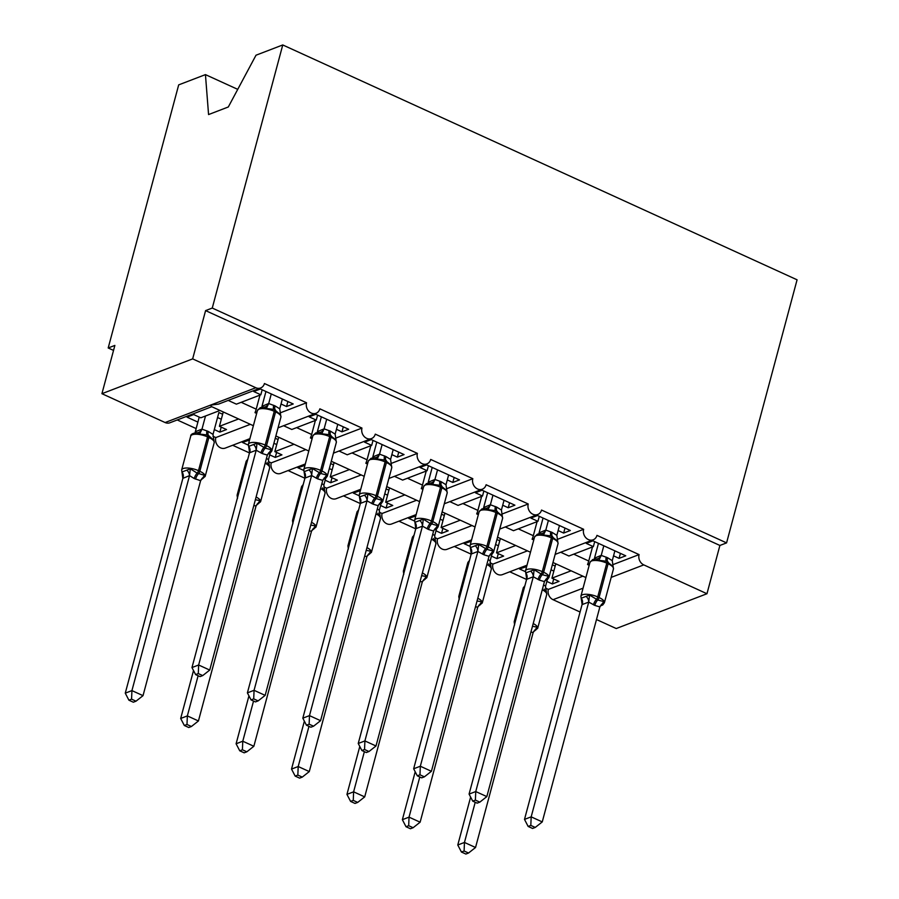 <?xml version="1.0" encoding="UTF-8"?>
<svg xmlns="http://www.w3.org/2000/svg" width="899" height="899" viewBox="0 0 899 899"><rect width="100%" height="100%" fill="white"/><g stroke="black" fill="none" stroke-linecap="round" stroke-linejoin="round"><path stroke-width="1.35" d="M237.741 89.361L205.444 74.617L178.687 84.877L108.195 347.969L113.521 350.408M250.349 424.328L215.816 437.566L212.951 436.262M238.595 418.956L219.412 426.317L226.514 429.553L219.839 432.116L214.31 429.587M197.892 422.092L187.026 417.136L193.701 414.574L200.792 417.81L219.974 410.461M196.151 428.587L177.249 419.957M223.267 411.956L219.412 426.317M612.736 564.707L639.077 554.604L596.958 535.366A8.001 6.754 -111 0 1 593.171 539.805A8.001 6.754 -111 0 1 585.766 537.647A8.001 6.754 -111 0 1 583.653 529.297L541.535 510.059A8.001 6.754 -111 0 1 537.748 514.498A8.001 6.754 -111 0 1 530.343 512.34A8.001 6.754 -111 0 1 528.23 503.991L486.112 484.752A8.001 6.754 -111 0 1 482.325 489.191A8.001 6.754 -111 0 1 474.93 487.033A8.001 6.754 -111 0 1 472.818 478.684L430.688 459.445A8.001 6.754 -111 0 1 426.913 463.884A8.001 6.754 -111 0 1 419.507 461.726A8.001 6.754 -111 0 1 417.394 453.377L375.276 434.138A8.001 6.754 -111 0 1 371.489 438.577A8.001 6.754 -111 0 1 364.084 436.42A8.001 6.754 -111 0 1 361.971 428.07L319.853 408.831A8.001 6.754 -111 0 1 316.066 413.27A8.001 6.754 -111 0 1 308.66 411.113A8.001 6.754 -111 0 1 306.548 402.763L280.207 412.866M306.548 402.763L264.43 383.525A8.001 6.754 -111 0 1 260.643 387.963L218.513 404.123L210.478 405.134L211.501 406.584L253.372 425.71M260.643 387.963A8.001 6.754 -111 0 1 255.833 387.739L165.113 422.541A8.001 6.754 -111 0 0 169.911 422.766L211.771 406.708M305.772 449.635L271.24 462.873L268.374 461.569M294.018 444.263L274.836 451.624L281.926 454.86L275.263 457.422L269.734 454.894M248.259 445.095L242.449 442.443L249.529 440.061M249.484 452.939L232.672 445.263M278.679 437.262L274.836 451.624M361.971 428.07L335.63 438.173M361.184 474.942L326.663 488.179L323.797 486.876M349.441 469.57L330.259 476.931L337.35 480.167L330.686 482.729L325.146 480.201M303.682 470.402L297.872 467.75L304.941 465.367M304.907 478.246L288.096 470.57M334.102 462.569L330.259 476.931M417.394 453.377L391.054 463.479M416.608 500.249L382.086 513.486L379.221 512.183M404.865 494.877L385.682 502.238L392.773 505.474L386.098 508.036L380.569 505.508M359.106 495.709L353.296 493.057L360.364 490.674M360.319 503.552L343.508 495.877M389.525 487.876L385.682 502.238M472.818 478.684L446.477 488.786M472.031 525.555L437.51 538.793L434.644 537.49M460.277 520.184L441.106 527.544L448.196 530.781L441.521 533.343L435.993 530.815M414.529 521.015L408.708 518.363L415.788 515.992M415.743 528.859L398.931 521.184M444.949 513.183L441.106 527.544M528.23 503.991L501.9 514.093M527.455 550.862L492.922 564.1L490.056 562.796M515.7 545.491L496.518 552.851L503.62 556.088L496.945 558.65L491.416 556.121M469.941 546.322L464.131 543.67L471.211 541.299M471.166 554.166L454.355 546.491M500.372 538.49L496.518 552.851M583.653 529.297L557.324 539.4M228.177 400.415L236.381 404.157L260.834 394.785L253.743 391.537L260.407 388.986L293.22 403.966L286.545 406.528L287.894 401.527M281.016 403.999L286.545 406.528M257.08 411.866L255.001 412.663L256.665 413.428M259.98 395.111L256.215 409.169A11.732 4.765 114.5 0 1 255.001 412.663M283.601 425.721L291.804 429.475L316.257 420.091L309.166 416.844L315.83 414.293L348.643 429.273L341.968 431.835L343.306 426.834M336.44 429.306L341.968 431.835M312.504 437.172L310.425 437.97L312.088 438.734M315.403 420.417L311.638 434.475A11.732 4.765 114.5 0 1 310.425 437.97M339.024 451.028L347.228 454.782L371.68 445.398L364.578 442.151L371.253 439.6L404.067 454.579L397.392 457.142L398.729 452.141M391.863 454.613L397.392 457.142M367.927 462.479L365.848 463.277L367.5 464.041M370.826 445.724L367.05 459.782A11.732 4.765 114.5 0 1 365.848 463.277M394.447 476.335L402.64 480.088L427.104 470.705L420.002 467.458L426.677 464.907L459.49 479.886L452.815 482.448L454.152 477.448M447.286 479.92L452.815 482.448M423.339 487.786L421.26 488.584L422.923 489.348M426.238 471.031L422.474 485.089A11.732 4.765 114.5 0 1 421.26 488.584M449.86 501.642L458.063 505.395L482.516 496.012L475.425 492.764L482.1 490.213L514.902 505.193L508.238 507.755L509.576 502.755M502.71 505.227L508.238 507.755M478.762 513.093L476.684 513.891L478.347 514.655M481.662 496.338L477.897 510.396A11.732 4.765 114.5 0 1 476.684 513.891M505.283 526.949L513.486 530.702L537.939 521.319L530.848 518.071L537.523 515.52L570.326 530.5L563.651 533.062L564.999 528.061M558.122 530.534L563.651 533.062M534.186 538.4L532.107 539.198L533.77 539.962M537.085 521.645L533.321 535.703A11.732 4.765 114.5 0 1 532.107 539.198M582.878 576.169L548.345 589.407L545.479 588.103M571.123 570.798L551.941 578.158L559.032 581.395L552.368 583.957L546.839 581.428M525.364 571.629L519.555 568.977L526.634 566.606M526.589 579.473L509.778 571.798M555.796 563.797L551.941 578.158M639.077 554.604A8.001 6.754 69 0 0 643.785 564.887L706.962 593.733L719.897 545.457L726.572 542.895L797.076 279.803L282.758 44.95L212.265 308.054L726.572 542.895M560.706 552.256L568.91 556.009L593.362 546.626L586.272 543.378L592.935 540.827L625.749 555.807L619.074 558.369L620.411 553.368M613.545 555.84L619.074 558.369M589.609 563.707L587.53 564.505L589.193 565.269M592.508 546.952L588.744 561.01A11.732 4.765 114.5 0 1 587.53 564.505M108.195 347.969L114.87 345.418L101.924 393.695L192.656 358.881L205.59 310.604L719.897 545.457M192.656 358.881L255.833 387.739M249.9 438.656L225.334 448.073A8.001 6.754 -111 0 1 217.929 445.915A8.001 6.754 -111 0 1 215.816 437.566M101.924 393.695L165.113 422.541M548.345 589.407A8.001 6.754 69 0 0 553.054 599.689L580.069 612.017M596.486 619.523L616.242 628.536L706.962 593.733M527.005 565.19L502.44 574.607A8.001 6.754 -111 0 1 495.046 572.461A8.001 6.754 -111 0 1 492.922 564.1M471.593 539.883L447.017 549.3A8.001 6.754 -111 0 1 439.622 547.154A8.001 6.754 -111 0 1 437.51 538.793M416.17 514.576L391.604 523.993A8.001 6.754 -111 0 1 384.199 521.836A8.001 6.754 -111 0 1 382.086 513.486M360.746 489.27L336.181 498.687A8.001 6.754 -111 0 1 328.776 496.529A8.001 6.754 -111 0 1 326.663 488.179M305.323 463.963L280.758 473.38A8.001 6.754 -111 0 1 273.352 471.222A8.001 6.754 -111 0 1 271.24 462.873M260.834 394.785L262.171 389.784M316.257 420.091L317.594 415.091M371.68 445.398L373.018 440.398M427.104 470.705L428.441 465.704M482.516 496.012L483.853 491.011M537.939 521.319L539.276 516.318M205.444 74.617L208.568 114.566L228.312 106.981L256.013 55.21L282.758 44.95M593.362 546.626L594.7 541.625M205.59 310.604L212.265 308.054M552.368 583.957L553.705 578.967M496.945 558.65L498.282 553.66M441.521 533.343L442.859 528.354M386.098 508.036L387.435 503.047M330.686 482.729L332.023 477.74M275.263 457.422L276.6 452.433M219.839 432.116L221.176 427.126M612.86 566.359L606.611 561.257L598.858 560.313L595.88 558.942M528.151 826.439L532.579 828.462L535.242 827.44L530.815 825.417L528.151 826.439L524.499 819.405L582.102 604.42L581.204 598.24L589.542 595.048L597.723 600.004L603.847 601.577L602.712 604.207A5.866 4.102 50.3 0 0 601.184 604.679M524.499 819.405L531.174 816.854L588.721 602.083L582.046 604.634M530.815 825.417L531.174 816.854L542.254 821.911L599.869 606.926L594.79 605.409L588.721 602.083M614.882 550.84L612.264 560.661L613.455 568.921A11.473 4.012 -165 0 0 608.106 563.752L606.78 563.145A11.473 4.012 -165 0 0 591.508 560.987A11.473 4.012 -165 0 0 589.969 562.369L580.911 596.172A11.473 4.012 15 0 1 582.451 594.778A11.473 4.012 15 0 1 597.723 596.936A2.663 1.079 114.5 0 1 596.397 599.397A5.866 2.382 -65.5 0 0 593.464 604.802M594.497 558.155L601.184 555.38L607.567 557.728L612.264 560.661M598.464 543.344L594.554 557.942M603.802 545.783L601.229 555.391M598.858 560.313L601.173 555.604M589.542 595.048L588.778 601.858M603.847 601.577L599.869 606.926M542.254 821.911L535.242 827.44M470.627 797.087L457.782 845.004L464.457 842.442L475.537 847.499L533.152 632.514L530.916 632.076M464.098 851.005L461.434 852.027L465.862 854.05L468.525 853.027L464.098 851.005L464.457 842.442L475.223 802.268M543.592 584.788L545.547 586.26L547.311 579.675M552.346 564.797L555.177 566.089M553.84 571.09L551.008 569.797M532.478 626.277L537.13 627.165L536.006 629.794L534.073 631.289M546.143 591.958L544.153 589.16M545.547 586.26L546.738 594.509A11.473 4.012 -165 0 0 542.254 589.755M533.152 632.514L537.13 627.165M468.525 853.027L475.537 847.499M457.782 845.004L461.434 852.027M557.436 541.052L551.188 535.95L543.434 535.006L540.355 533.635M472.728 801.133L477.155 803.155L479.819 802.133L475.391 800.11L472.728 801.133L469.076 794.098L526.679 579.113L525.78 572.933L534.118 569.741L542.299 574.697L548.424 576.27L547.3 578.9A5.866 4.102 50.3 0 0 545.76 579.372M469.076 794.098L475.751 791.547L533.298 576.776L526.623 579.327A5.866 5.338 102.6 0 0 526.084 573.416M475.391 800.11L475.751 791.547L486.831 796.604L544.446 581.619L539.366 580.102L533.298 576.776M559.47 525.533L556.841 535.355L558.032 543.614A11.473 4.012 -165 0 0 552.683 538.445L551.357 537.838A11.473 4.012 -165 0 0 536.085 535.68A11.473 4.012 -165 0 0 534.545 537.063L525.488 570.865A11.473 4.012 15 0 1 527.039 569.472A11.473 4.012 15 0 1 542.299 571.629A2.663 1.079 114.5 0 1 540.973 574.09A5.866 2.382 -65.5 0 0 538.04 579.495M539.074 532.849L545.76 530.073L552.143 532.422L556.841 535.355M543.052 518.038L539.142 532.635M548.379 520.476L545.805 530.084M543.434 535.006L545.749 530.298M534.118 569.741L533.354 576.551M548.424 576.27L544.446 581.619M486.831 796.604L479.819 802.133M485.808 508.351L481.931 508.901L479.122 511.756A11.473 4.012 -165 0 1 480.662 510.374A11.473 4.012 -165 0 1 495.933 512.531A2.663 1.079 114.5 0 0 495.765 510.643L488.011 509.699L485.808 508.351A5.866 5.338 102.6 0 0 490.337 504.766L496.731 507.115L501.417 510.048L504.047 500.226M417.305 775.826L421.732 777.849L424.395 776.826L419.968 774.803L417.305 775.826L413.652 768.791L471.256 553.806L470.368 547.626L478.706 544.434L486.876 549.39L493 550.963L491.877 553.593A5.866 4.102 50.3 0 0 490.337 554.065M413.652 768.791L420.327 766.229L477.875 551.469L471.2 554.02M419.968 774.803L420.327 766.229L431.408 771.297L489.022 556.312L483.954 554.795L477.875 551.469M483.651 507.542L490.337 504.766M487.629 492.731L483.718 507.328M492.955 495.169L490.382 504.766M502.013 515.745L495.765 510.643A5.866 2.382 -65.5 0 1 495.394 506.508M488.011 509.699L490.326 504.991M501.417 510.048L502.608 518.307A11.473 4.012 -165 0 0 497.271 513.138L495.933 512.531L486.887 546.322A2.663 1.079 114.5 0 1 485.55 548.783A5.866 2.382 -65.5 0 0 482.617 554.189M478.706 544.434L477.931 551.244M493 550.963L489.022 556.312M431.408 771.297L424.395 776.826M430.385 483.044L426.508 483.595L423.699 486.449A11.473 4.012 -165 0 1 425.249 485.067A11.473 4.012 -165 0 1 440.51 487.224A2.663 1.079 114.5 0 0 440.341 485.336L432.588 484.392L430.385 483.044A5.866 5.338 102.6 0 0 434.925 479.459L441.308 481.808L445.994 484.741L448.623 474.919M361.881 750.519L366.309 752.542L368.983 751.519L364.544 749.496L361.881 750.519L358.24 743.484L415.788 528.713L414.945 522.319L423.283 519.128L430.127 523.476L437.577 525.657L436.453 528.286A5.866 4.102 50.3 0 0 434.914 528.758M358.24 743.484L364.904 740.922L422.451 526.162L415.788 528.713M364.544 749.496L364.904 740.922L375.996 745.99L433.599 531.006L428.531 529.489L422.451 526.162M428.227 482.235L434.925 479.459L437.543 469.862M432.205 467.424L428.295 482.021M446.589 490.438L440.341 485.336A5.866 2.382 -65.5 0 1 439.971 481.201M432.588 484.392L434.902 479.684M445.994 484.741L447.185 493A11.473 4.012 -165 0 0 441.847 487.831L440.51 487.224L431.464 521.015A2.663 1.079 114.5 0 1 430.127 523.476A5.866 2.382 -65.5 0 0 427.194 528.882M423.283 519.128L422.508 525.937M437.577 525.657L433.599 531.006M375.996 745.99L368.983 751.519M374.962 457.737L371.085 458.288L368.275 461.142A11.473 4.012 -165 0 1 369.826 459.76A11.473 4.012 -165 0 1 385.098 461.917A2.663 1.079 114.5 0 0 384.929 460.03L377.164 459.086L374.962 457.737A5.866 5.338 102.6 0 0 379.502 454.152L385.885 456.501L390.571 459.434L393.2 449.612M306.458 725.212L310.897 727.224L313.56 726.201L309.132 724.189L306.458 725.212L302.817 718.177L360.42 503.193L359.521 497.012L367.86 493.821L374.703 498.17L382.165 500.35L381.03 502.979A5.866 4.102 50.3 0 0 379.502 503.451M302.817 718.177L309.481 715.615L367.028 500.855L360.364 503.406M309.132 724.189L309.481 715.615L320.572 720.683L378.176 505.699L373.107 504.182L367.028 500.855M372.815 456.928L379.502 454.152M376.782 442.117L372.871 456.714M382.12 444.556L379.547 454.152M391.166 465.131L384.929 460.03A5.866 2.382 -65.5 0 1 384.558 455.894M377.164 459.086L379.479 454.377M390.571 459.434L391.762 467.694A11.473 4.012 -165 0 0 386.424 462.524L385.098 461.917L376.04 495.709A2.663 1.079 114.5 0 1 374.703 498.17A5.866 2.382 -65.5 0 0 371.781 503.575M367.86 493.821L367.084 500.631M382.165 500.35L378.176 505.699M320.572 720.683L313.56 726.201M415.203 771.78L402.37 819.697L409.034 817.135L420.125 822.192L477.729 607.207L475.504 606.769M408.685 825.698L406.011 826.72L410.438 828.743L413.113 827.721L408.685 825.698L409.034 817.135L419.799 776.961M488.168 559.481L490.124 560.954L491.888 554.368M496.933 539.49L499.754 540.782M498.417 545.783L495.596 544.491M477.054 600.97L481.718 601.858L480.583 604.488L478.65 605.982M490.719 566.651L488.73 563.853M490.124 560.954L491.315 569.202A11.473 4.012 -165 0 0 486.831 564.448M477.729 607.207L481.718 601.858M413.113 827.721L420.125 822.192M402.37 819.697L406.011 826.72M359.78 746.473L346.947 794.39L353.61 791.828L364.702 796.885L422.305 581.9L420.08 581.462M353.262 800.391L350.599 801.414L355.026 803.436L357.69 802.414L353.262 800.391L353.61 791.828L364.376 751.654M432.745 534.175L434.7 535.647L436.464 529.062M441.51 514.183L444.331 515.475M442.993 520.476L440.173 519.184M421.631 575.663L426.295 576.551L425.16 579.181L423.238 580.675M435.296 541.344L433.307 538.546M434.7 535.647L435.891 543.895A11.473 4.012 -165 0 0 431.419 539.142M422.305 581.9L426.295 576.551M357.69 802.414L364.702 796.885M346.947 794.39L350.599 801.414M304.368 721.167L291.523 769.083L298.198 766.521L309.278 771.578L366.893 556.593L364.657 556.155M297.839 775.084L295.175 776.107L299.603 778.129L302.266 777.107L297.839 775.084L298.198 766.521L308.964 726.347M377.322 508.868L379.288 510.34L381.041 503.755M386.087 488.876L388.907 490.169M387.57 495.169L384.75 493.877M366.208 550.357L370.871 551.244L369.736 553.874L367.815 555.368M379.884 516.037L377.895 513.239M379.288 510.34L380.479 518.588A11.473 4.012 -165 0 0 375.996 513.835M366.893 556.593L370.871 551.244M302.266 777.107L309.278 771.578M291.523 769.083L295.175 776.107M248.944 695.86L236.1 743.776L242.775 741.214L253.855 746.271L311.47 531.287L309.234 530.848M242.415 749.777L239.752 750.8L244.18 752.823L246.843 751.8L242.415 749.777L242.775 741.214L253.54 701.04M321.898 483.561L323.865 485.033L325.618 478.448M330.663 463.569L333.495 464.862M332.158 469.862L329.326 468.57M310.784 525.05L315.448 525.937L314.324 528.567L312.391 530.062M324.46 490.73L322.471 487.921M323.865 485.033L325.056 493.281A11.473 4.012 -165 0 0 320.572 488.528M311.47 531.287L315.448 525.937M246.843 751.8L253.855 746.271M236.1 743.776L239.752 750.8M335.754 439.825L329.506 434.723L321.741 433.779L318.774 432.408M251.046 699.905L255.473 701.917L258.137 700.894L253.709 698.883L251.046 699.905L247.394 692.871L304.997 477.886L304.098 471.705L312.436 468.514L320.617 473.47L326.742 475.043L325.607 477.672A5.866 4.102 50.3 0 0 324.078 478.144M247.394 692.871L254.069 690.308L311.616 475.537L304.941 478.099M253.709 698.883L254.069 690.308L265.149 695.376L322.752 480.392L317.684 478.875L311.616 475.537M337.777 424.306L335.147 434.127L336.338 442.387A11.473 4.012 -165 0 0 331.001 437.217L329.675 436.611A11.473 4.012 -165 0 0 314.403 434.453A11.473 4.012 -165 0 0 312.863 435.835L303.806 469.626A11.473 4.012 15 0 1 305.345 468.244A11.473 4.012 15 0 1 320.617 470.402A2.663 1.079 114.5 0 1 319.291 472.863A5.866 2.382 -65.5 0 0 316.358 478.268M317.392 431.621L324.123 428.845L330.461 431.194L335.147 434.127M321.359 416.81L317.448 431.408M326.697 419.249L324.123 428.845M321.741 433.779L324.056 429.07M312.436 468.514L311.661 475.324M326.742 475.043L322.752 480.392M265.149 695.376L258.137 700.894M193.521 670.553L180.677 718.47L187.352 715.907L198.432 720.964L256.046 505.98L253.81 505.53M186.992 724.47L184.329 725.493L188.756 727.516L191.42 726.493L186.992 724.47L187.352 715.907L198.117 675.733M266.486 458.254L268.441 459.726L270.194 453.141M275.24 438.262L278.072 439.555M276.735 444.556L273.903 443.263M255.372 499.743L260.025 500.631L258.901 503.26L256.968 504.755M269.037 465.424L267.048 462.614M268.441 459.726L269.633 467.974A11.473 4.012 -165 0 0 265.149 463.221M256.046 505.98L260.025 500.631M191.42 726.493L198.432 720.964M180.677 718.47L184.329 725.493M264.126 407.123L260.249 407.674L257.44 410.528A11.473 4.012 -165 0 1 258.979 409.146A11.473 4.012 -165 0 1 274.251 411.304A2.663 1.079 114.5 0 0 274.083 409.416L266.329 408.472L264.126 407.123A5.866 5.338 102.6 0 0 268.655 403.539L275.038 405.887L279.735 408.82L282.353 398.999M195.622 674.598L200.05 676.61L202.713 675.587L198.286 673.576L195.622 674.598L191.97 667.564L249.574 452.579L248.675 446.398L257.013 443.207L265.194 448.163L271.318 449.736L270.183 452.366A5.866 4.102 50.3 0 0 268.655 452.838M191.97 667.564L198.645 665.002L256.193 450.23L249.517 452.793M198.286 673.576L198.645 665.002L209.725 670.07L267.34 455.085L262.261 453.568L256.193 450.23M261.969 406.314L268.655 403.539M265.947 391.503L262.025 406.101M271.273 393.942L268.7 403.539M280.331 414.518L274.083 409.416A5.866 2.382 -65.5 0 1 273.712 405.28M266.329 408.472L268.644 403.763M279.735 408.82L280.926 417.08A11.473 4.012 -165 0 0 275.577 411.911L274.251 411.304L265.194 445.095A2.663 1.079 114.5 0 1 263.868 447.545A5.866 2.382 -65.5 0 0 260.935 452.961M257.013 443.207L256.249 450.017M271.318 449.736L267.34 455.085M209.725 670.07L202.713 675.587M182.261 472.469A5.866 5.338 -77.4 0 1 182.857 478.403L125.264 693.163L131.928 690.601L143.02 695.657L200.623 480.673L194.218 478.549L189.532 475.605L182.812 478.392L181.969 471.997L190.307 468.795L197.151 473.144A2.663 1.079 -65.5 0 0 198.488 470.683L207.545 436.892A11.473 4.012 -165 0 0 192.274 434.745A11.473 4.012 -165 0 0 190.723 436.127L181.665 469.919A11.473 4.012 15 0 1 183.216 468.536A11.473 4.012 15 0 1 198.488 470.683L199.814 471.29L208.871 437.498L207.545 436.892A2.663 1.079 -65.5 0 0 207.366 435.015L199.612 434.06L196.533 432.7C192.543 433.307 190.599 434.442 190.723 436.127M131.569 699.164L128.905 700.186L133.333 702.209L136.007 701.186L131.569 699.164L131.928 690.601L189.475 475.829M199.23 417.102L195.319 431.7L201.949 429.126L208.332 431.475L213.018 434.419L218.884 412.529L222.649 414.248M205.511 416.001L201.994 429.138M221.311 419.249L217.547 417.518M194.218 478.549A5.866 2.382 114.5 0 1 197.151 473.144L204.601 475.324L203.477 477.953L201.545 479.448M213.614 440.117L208.703 435.622A2.663 1.079 114.5 0 1 208.871 437.498A11.473 4.012 -165 0 1 214.209 442.668L205.152 476.459A11.473 4.012 15 0 0 199.814 471.29A2.663 1.079 114.5 0 1 198.488 473.751A5.866 2.382 114.5 0 0 195.555 479.156M213.018 434.419L214.209 442.668M201.927 429.351L199.612 434.06M200.623 480.673L204.601 475.324M189.532 475.605L190.307 468.795M136.007 701.186L143.02 695.657M125.264 693.163L128.905 700.186M643.785 564.887L611.174 577.394M583.046 588.182L553.054 599.689M588.744 561.01L573.731 554.155M533.321 535.703L518.307 528.848M477.897 510.396L462.884 503.541M422.474 485.089L407.461 478.234M367.05 459.782L352.037 452.927M311.638 434.475L296.625 427.621M256.215 409.169L241.202 402.314M606.241 557.122A5.866 2.382 -65.5 0 0 606.611 561.257A2.663 1.079 114.5 0 1 606.78 563.145L597.723 596.936L599.06 597.543A11.473 4.012 15 0 1 604.398 602.712L613.455 568.921M594.79 605.409A5.866 2.382 -65.5 0 1 597.723 600.004A2.663 1.079 -65.5 0 0 599.06 597.543L608.106 563.752A2.663 1.079 -65.5 0 0 607.938 561.864A5.866 2.382 -65.5 0 1 607.567 557.728M596.644 558.964A5.866 5.338 102.6 0 0 601.184 555.38M594.306 559.099A5.866 4.102 50.3 0 0 594.621 557.897M588.654 602.128A5.866 4.102 50.3 0 0 586.508 596.801M582.091 604.645A5.866 5.338 102.6 0 0 581.507 598.723M514.621 624.94L514.194 621.76A11.473 4.012 15 0 1 515.61 620.422M524.668 586.631A11.473 4.012 -165 0 0 523.252 587.968L514.194 621.76M533.208 623.546A11.473 4.012 15 0 1 537.681 628.3L546.738 594.509M534.467 630.266A5.866 4.102 -129.7 0 1 536.006 629.794M550.817 531.815A5.866 2.382 -65.5 0 0 551.188 535.95A2.663 1.079 114.5 0 1 551.357 537.838L542.299 571.629L543.637 572.236A11.473 4.012 15 0 1 548.974 577.405L558.032 543.614M539.366 580.102A5.866 2.382 -65.5 0 1 542.299 574.697A2.663 1.079 -65.5 0 0 543.637 572.236L552.683 538.445A2.663 1.079 -65.5 0 0 552.514 536.557A5.866 2.382 -65.5 0 1 552.143 532.422M541.232 533.658A5.866 5.338 102.6 0 0 545.76 530.073M538.883 533.792A5.866 4.102 50.3 0 0 539.198 532.59M533.231 576.821A5.866 4.102 50.3 0 0 531.084 571.494M479.122 511.756L470.065 545.547A11.473 4.012 15 0 1 471.615 544.165A11.473 4.012 15 0 1 486.887 546.322L488.213 546.929A11.473 4.012 15 0 1 493.551 552.098L502.608 518.307M483.954 554.795A5.866 2.382 -65.5 0 1 486.876 549.39A2.663 1.079 -65.5 0 0 488.213 546.929L497.271 513.138A2.663 1.079 -65.5 0 0 497.102 511.25A5.866 2.382 -65.5 0 1 496.731 507.115M483.46 508.486A5.866 4.102 50.3 0 0 483.774 507.283M477.818 551.514A5.866 4.102 50.3 0 0 475.672 546.187M471.245 554.031A5.866 5.338 102.6 0 0 470.66 548.109M423.699 486.449L414.641 520.24A11.473 4.012 15 0 1 416.192 518.858A11.473 4.012 15 0 1 431.464 521.015L432.79 521.622A11.473 4.012 15 0 1 438.128 526.792L447.185 493M428.531 529.489A5.866 2.382 -65.5 0 1 431.464 524.083A2.663 1.079 -65.5 0 0 432.79 521.622L441.847 487.831A2.663 1.079 -65.5 0 0 441.679 485.943A5.866 2.382 -65.5 0 1 441.308 481.808M428.036 483.179A5.866 4.102 50.3 0 0 428.351 481.976M422.395 526.207A5.866 4.102 50.3 0 0 420.249 520.881M415.832 528.724A5.866 5.338 102.6 0 0 415.237 522.802M368.275 461.142L359.229 494.933A11.473 4.012 15 0 1 360.769 493.551A11.473 4.012 15 0 1 376.04 495.709L377.366 496.315A11.473 4.012 15 0 1 382.716 501.485L391.762 467.694M373.107 504.182A5.866 2.382 -65.5 0 1 376.04 498.776A2.663 1.079 -65.5 0 0 377.366 496.315L386.424 462.524A2.663 1.079 -65.5 0 0 386.255 460.636A5.866 2.382 -65.5 0 1 385.885 456.501M372.624 457.872A5.866 4.102 50.3 0 0 372.939 456.67M366.972 500.9A5.866 4.102 50.3 0 0 364.825 495.574M360.409 503.418A5.866 5.338 102.6 0 0 359.814 497.495M459.198 599.633L458.782 596.453A11.473 4.012 15 0 1 460.187 595.116M469.244 561.324A11.473 4.012 -165 0 0 467.828 562.662L458.782 596.453M477.785 598.24A11.473 4.012 15 0 1 482.257 602.993L491.315 569.202M479.055 604.96A5.866 4.102 -129.7 0 1 480.583 604.488M403.775 574.326L403.359 571.146A11.473 4.012 15 0 1 404.775 569.809M413.821 536.018A11.473 4.012 -165 0 0 412.405 537.355L403.359 571.146M422.361 572.933A11.473 4.012 15 0 1 426.845 577.686L435.891 543.895M423.631 579.653A5.866 4.102 -129.7 0 1 425.16 579.181M348.351 549.019L347.935 545.839A11.473 4.012 15 0 1 349.351 544.502M358.409 510.711A11.473 4.012 -165 0 0 356.993 512.048L347.935 545.839M366.938 547.626A11.473 4.012 15 0 1 371.422 552.379L380.479 518.588M368.208 554.346A5.866 4.102 -129.7 0 1 369.736 553.874M292.928 523.712L292.512 520.532A11.473 4.012 15 0 1 293.928 519.195M302.985 485.404A11.473 4.012 -165 0 0 301.57 486.741L292.512 520.532M311.515 522.319A11.473 4.012 15 0 1 315.998 527.072L325.056 493.281M312.785 529.039A5.866 4.102 -129.7 0 1 314.324 528.567M329.135 430.587A5.866 2.382 -65.5 0 0 329.506 434.723A2.663 1.079 114.5 0 1 329.675 436.611L320.617 470.402L321.943 471.009A11.473 4.012 15 0 1 327.292 476.178L336.338 442.387M317.684 478.875A5.866 2.382 -65.5 0 1 320.617 473.47A2.663 1.079 -65.5 0 0 321.943 471.009L331.001 437.217A2.663 1.079 -65.5 0 0 330.832 435.33A5.866 2.382 -65.5 0 1 330.461 431.194M319.538 432.43A5.866 5.338 102.6 0 0 324.078 428.845M317.201 432.565A5.866 4.102 50.3 0 0 317.516 431.363M311.548 475.593A5.866 4.102 50.3 0 0 309.402 470.267M304.986 478.111A5.866 5.338 102.6 0 0 304.401 472.189M237.516 498.406L237.089 495.225A11.473 4.012 15 0 1 238.505 493.888M247.562 460.097A11.473 4.012 -165 0 0 246.146 461.434L237.089 495.225M256.091 497.012A11.473 4.012 15 0 1 260.575 501.766L269.633 467.974M257.361 503.732A5.866 4.102 -129.7 0 1 258.901 503.26M257.44 410.528L248.382 444.32A11.473 4.012 15 0 1 249.922 442.937A11.473 4.012 15 0 1 265.194 445.095L266.531 445.702A11.473 4.012 15 0 1 271.869 450.871L280.926 417.08M262.261 453.568A5.866 2.382 -65.5 0 1 265.194 448.163A2.663 1.079 -65.5 0 0 266.531 445.702L275.577 411.911A2.663 1.079 -65.5 0 0 275.409 410.023A5.866 2.382 -65.5 0 1 275.038 405.887M261.778 407.258A5.866 4.102 50.3 0 0 262.092 406.056M256.125 450.287A5.866 4.102 50.3 0 0 253.979 444.96M249.562 452.804A5.866 5.338 102.6 0 0 248.978 446.882M208.332 431.475A5.866 2.382 114.5 0 0 208.703 435.622L207.366 435.015A5.866 2.382 114.5 0 1 206.995 430.868M195.375 431.644A5.866 4.102 -129.7 0 1 195.061 432.857M201.949 429.126A5.866 5.338 -77.4 0 1 197.409 432.711M201.938 478.425A5.866 4.102 -129.7 0 1 203.477 477.953M187.273 470.559A5.866 4.102 -129.7 0 1 189.419 475.886M316.066 413.27L278.027 427.857M371.489 438.577L333.45 453.163M426.913 463.884L388.874 478.47M482.325 489.191L444.297 503.777M537.748 514.498L499.72 529.084M593.171 539.805L555.144 554.391M585.901 577.551L552.964 562.504M530.477 552.244L497.54 537.197M475.054 526.938L442.117 511.891M419.631 501.631L386.705 486.584M364.219 476.324L331.281 461.277M308.795 451.017L275.858 435.97M595.79 558.953L592.767 559.515L589.969 562.369M600.296 605.937L602.791 604.937L604.398 602.712M580.911 596.172L581.327 599.341M537.681 628.3L533.579 631.536M524.926 585.687L523.252 587.968M540.456 533.635L537.355 534.208L534.545 537.063M544.873 580.63L547.367 579.63L548.974 577.405M525.488 570.865L525.904 574.034M489.449 555.324L491.944 554.323L493.551 552.098M470.065 545.547L470.492 548.727M434.026 530.017L436.532 529.017L438.128 526.792M414.641 520.24L415.068 523.42M378.603 504.71L381.109 503.71L382.716 501.485M359.229 494.933L359.645 498.113M482.257 602.993L478.156 606.229M469.503 560.38L467.828 562.662M426.845 577.686L422.732 580.923M414.079 535.074L412.405 537.355M371.422 552.379L367.32 555.616M358.656 509.767L356.993 512.048M315.998 527.072L311.897 530.309M303.233 484.46L301.57 486.741M318.673 432.408L315.661 432.981L312.863 435.835M323.191 479.403L325.685 478.403L327.292 476.178M303.806 469.626L304.222 472.807M260.575 501.766L256.473 504.991M247.809 459.153L246.146 461.434M267.767 454.096L270.262 453.096L271.869 450.871M248.382 444.32L248.798 447.5M205.152 476.459L201.05 479.684M182.092 473.099L181.665 469.919"/></g></svg>
